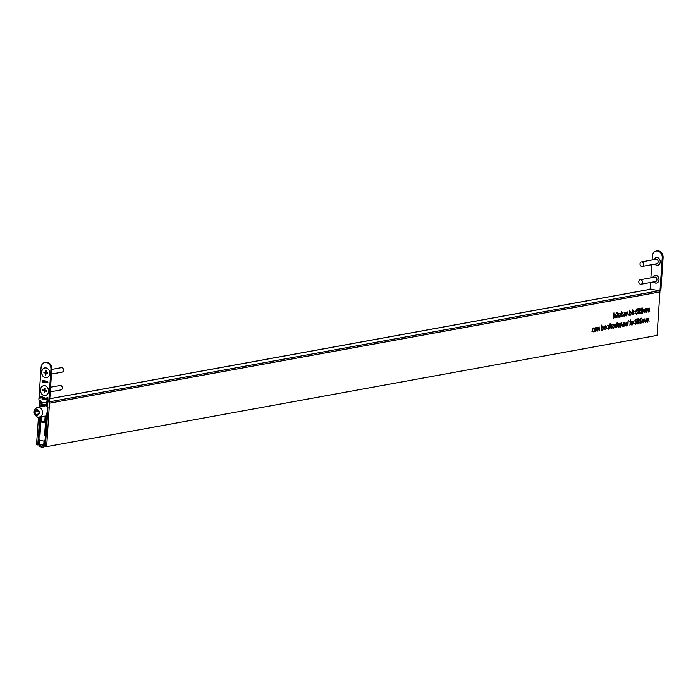 <?xml version="1.0" encoding="UTF-8"?>
<svg xmlns="http://www.w3.org/2000/svg" width="698" height="698" viewBox="0 0 698 698"><rect width="100%" height="100%" fill="white"/><g stroke="black" fill="none" stroke-linecap="round" stroke-linejoin="round"><path stroke-width="1.05" d="M595.595 330.302L594.652 331.184M636.375 310.915L637.571 312.285L636.402 314.301L635.573 313.001L636.454 313.768L637.3 312.311L636.655 311.291L635.974 311.674L636.454 309.022L637.693 308.804L636.628 309.519L636.271 311.186M626.42 324.858L625.469 325.739M634.822 320.67L635.66 322.197M47.761 403.68L47.63 405.608L46.522 405.398L46.443 406.585L47.996 406.882L45.414 446.423L46.644 446.65L49.488 403.174A1.056 0.864 -100.3 0 0 48.694 401.978L47.577 401.769M637.702 323.087L636.864 323.793M637.51 320.687L638.007 321.97M639.464 319.85L640.293 321.377M623.986 324.142L623.026 324.334M619.955 325.32L617.983 325.669L618.698 326.926L619.789 326.158L618.698 327.379L617.721 325.626L618.062 324.308L618.969 323.453L619.807 324.038L619.955 325.32L617.765 325.259M624.631 315.156L623.68 316.037M620.635 316.953L618.899 317.258L620.4 313.699L619.239 313.908L619.266 313.446L620.932 313.149L619.423 316.709L620.67 316.482L620.635 316.953L619.1 316.779M638.382 312.94L637.544 313.655M638.199 310.549L638.687 311.823M606.536 327.685L604.564 328.034L605.279 329.29L606.37 328.522L605.279 329.753L604.302 327.99L604.643 326.681L605.55 325.818L606.388 326.411L606.536 327.685L604.346 327.632M595.42 331.323L594.87 329.639L596.153 327.475L596.999 328.095L597.314 327.345L597.06 331.14L596.834 330.529L595.638 331.41M596.153 327.475L596.476 327.999M602.819 326.306L603.84 328.069L602.549 330.233L601.711 329.622L601.388 330.372L601.746 325.041L601.868 327.214L603.063 326.298M602.077 330.145L601.44 329.569M608.857 325.233L609.389 325.678L608.508 326.263L609.275 327.964L608.551 329.177L607.958 328.767L608.996 328.034L608.237 326.332L608.857 325.233L609.389 325.678L608.49 325.512M609.18 326.036L608.42 325.626M641.383 309.929L642.212 311.465L641.043 313.481L640.214 312.181L641.087 312.948L641.942 311.491L641.296 310.47L640.616 310.854L641.096 308.202L642.335 307.984L641.27 308.699L641.017 310.095L641.593 309.929M639.717 312.721L641.087 312.948M640.258 310.244L640.703 310.366M635.075 313.542L636.454 313.768M635.616 311.064L636.061 311.186M631.926 314.955L632.458 311.116L631.926 314.955M633.601 310.846L634.124 311.291L633.243 311.875L634.011 313.568L633.287 314.781L632.693 314.379L633.74 313.638L632.973 311.936L633.601 310.846L634.124 311.291L633.226 311.125M633.924 311.648L633.156 311.238M616.011 313.001L616.517 312.905L616.133 313.367M617.887 317.433L618.149 313.638L618.376 314.152L618.96 313.428L617.887 317.433M619.013 313.952L618.524 313.838M622.415 312.817L623.436 314.589L622.145 316.752L621.299 316.142L620.984 316.892L621.342 311.561L621.464 313.734L622.66 312.817M621.674 316.665L621.037 316.089M626.63 315.897L626.883 312.093L627.118 312.608L627.703 311.884L626.63 315.897M627.746 312.407L627.266 312.294M612.87 328.235L613.359 328.322L612.347 326.577L613.621 324.396L614.415 324.875L614.624 326.167L613.097 328.33M613.621 324.396L614.415 324.875L613.184 324.649M616.805 323.898L617.18 322.319L617.433 324.247L616.552 327.694L616.805 323.898M621.752 322.965L622.311 326.681L621.674 323.436L620.382 327.022L620.635 323.226L620.862 323.863L621.935 322.956M622.188 324.081L621.168 323.34M626.246 325.887L625.687 324.195L626.979 322.04L627.816 322.677L628.244 320.365L627.886 325.696L627.659 325.085L626.464 325.966M643.216 319.169L643.853 319.963L644.725 318.907L645.205 322.633L644.647 319.379L643.696 322.904L643.137 319.649L641.924 323.218L642.177 319.422L642.404 320.033L643.364 319.169M643.53 319.152L644.193 319.291M642.02 319.422L642.657 319.562M613.324 318.244L613.961 312.87L613.751 315.95L615.243 314.152L613.961 316.159L615.104 317.93L613.716 316.447L613.324 318.244M636.053 320.897L636.89 322.424L635.712 324.439L634.892 323.139L635.765 323.907L636.62 322.459L635.974 321.438L635.285 321.822L635.773 319.169L637.012 318.951L635.948 319.667L635.695 321.063L636.271 320.897M634.395 323.68L635.765 323.907M634.936 321.211L635.381 321.324M630.189 321.534L630.564 319.954L630.817 321.883L629.928 325.329L630.189 321.534M46.644 446.65L657.08 335.406L659.924 291.93A1.056 0.864 -100.3 0 0 659.13 290.726L650.972 289.199A1.056 0.864 -100.3 0 0 650.466 289.295M647.796 308.341L648.442 309.127L649.306 308.071L649.794 311.805L649.227 308.542L648.285 312.067L647.718 308.813L646.505 312.381L646.767 308.586L646.994 309.197L647.953 308.341M648.119 308.315L648.774 308.464M646.61 308.586L647.247 308.725M631.629 324.928L632.118 325.015L631.105 323.261L632.379 321.08L633.173 321.56L633.383 322.86L631.856 325.015M632.379 321.08L633.173 321.56L631.934 321.333M637.588 323.933L638.094 324.02L637.187 322.598L637.876 321.071L637.51 320.05L638.487 318.558L639.246 319.754L638.749 320.914L639.237 322.197L638.94 323.314L637.824 324.029M647.116 318.48L647.761 319.274L648.625 318.218L649.114 321.944L648.547 318.689L647.604 322.214L647.037 318.96L645.825 322.528L646.086 318.733L646.304 319.344L647.273 318.48M647.439 318.463L648.093 318.602M645.929 318.724L646.566 318.873M640.694 320.077L641.532 321.604L640.354 323.628L639.534 322.319L640.406 323.087L641.261 321.638L640.616 320.618L639.926 321.001L640.415 318.349L641.654 318.131L640.59 318.846L640.336 320.242L640.912 320.077M639.036 322.86L640.406 323.087M639.577 320.391L640.022 320.504M623.471 326.367L623.96 326.455L622.982 324.692L624.23 322.52L625.068 323.113L625.216 324.387L623.244 324.736L623.96 325.992L625.05 325.224L623.698 326.455M624.23 322.52L625.068 323.113L624.466 323M622.537 325.765L623.96 325.992M618.969 323.453L619.807 324.038L619.205 323.933M617.285 326.699L618.698 326.926M614.964 327.973L615.217 324.177L615.453 324.692L616.037 323.968L614.964 327.973M616.081 324.491L615.601 324.378M611.116 324.84L611.675 328.557L611.038 325.312L609.747 328.898L610.104 323.567L610.226 325.774L611.3 324.84M611.553 325.957L610.549 325.224M624.448 316.177L623.899 314.493L625.19 312.329L626.027 312.94L626.342 312.189L626.089 315.985L625.862 315.383L624.666 316.264M625.19 312.329L625.504 312.844M615.872 317.686L616.36 317.773L615.514 315.897L615.636 314.083L615.767 316.674L616.395 317.302L617.608 313.734L617.477 315.583L616.098 317.773M615.488 316.63L616.395 317.302M616.866 312.844L617.364 312.756L616.988 313.219M632.152 309.982L632.65 309.895L632.266 310.322M630.538 311.387L631.55 313.158L630.259 315.322L629.422 314.702L629.107 315.452L629.465 310.13L629.587 312.303L630.783 311.387M629.797 315.234L629.16 314.658M638.269 313.786L638.783 313.882L637.867 312.46L638.557 310.924L638.19 309.903L639.167 308.411L639.935 309.615L639.429 310.776L639.918 312.05L639.621 313.166L638.504 313.882M643.896 309.031L644.533 309.825L645.406 308.76L645.894 312.495L645.327 309.231L644.385 312.756L643.818 309.502L642.605 313.07L642.858 309.275L643.085 309.886L644.053 309.031M644.219 309.005L644.873 309.153M642.701 309.275L643.338 309.415M605.55 325.818L606.388 326.411L605.785 326.298M603.866 329.063L605.279 329.29M599.05 326.969L599.608 330.686L598.971 327.441L597.68 331.026L597.933 327.231L598.16 327.868L599.233 326.969M599.486 328.086L598.465 327.353M593.527 327.947L594.478 328.653L593.475 328.418L592.428 330.067L593.274 331.41L594.33 330.817L593.239 331.882L592.157 330.154L593.806 327.947M594.234 328.941L592.89 328.304M591.817 331.184L593.274 331.41M40.458 406.951L40.563 405.486L42.116 405.774L42.203 404.587L41.086 404.386L42.604 404.107M42.203 404.587L43.712 404.317M41.086 404.386L41.138 403.645M46.522 405.398L47.656 405.189M40.816 400.504L40.545 400.451A1.056 0.864 -100.3 0 0 39.603 401.324L39.21 406.951M38.477 417.291L36.523 444.757L38.8 444.801M37.762 444.992L39.734 417.125M42.116 405.774L46.888 404.91M629.797 321.699L630.817 321.883M629.788 321.839L630.425 321.953M635.756 319.256L636.977 319.483M634.971 323.759L635.494 323.855M637.597 320.705L638.749 320.914M613.472 316.063L613.961 316.159M614.615 317.834L615.104 317.93M640.398 318.436L641.619 318.663M639.604 322.938L640.136 323.034M627.362 322.598L627.816 322.677M623.122 325.835L623.619 325.931M623.986 324.16L625.216 324.387M617.861 326.769L618.358 326.856M616.413 324.064L617.433 324.247M616.404 324.204L617.049 324.317M619.266 313.489L620.4 313.699M615.557 317.154L616.055 317.241M633.016 312.434L633.583 312.538M633.295 312.887L633.95 313.001M636.436 309.118L637.658 309.336M635.651 313.62L636.175 313.716M638.286 310.566L639.429 310.776M641.078 308.298L642.3 308.516M640.293 312.8L640.816 312.896M608.272 326.83L608.848 326.934M608.56 327.275L609.206 327.397M604.442 329.142L604.939 329.229M593.998 328.566L594.478 328.653M596.912 329.299L596.127 327.947L595.141 329.596L595.926 330.939L596.912 329.299M595.097 327.72L595.56 327.842M594.513 330.721L595.926 330.939M595.01 330.773L595.577 330.878M601.789 328.418L602.575 329.77L603.569 328.121L602.784 326.769L601.528 328.374M601.144 329.543L602.575 329.77M601.72 326.542L602.226 326.673M601.449 329.561L602.2 329.7M604.625 327.563L606.3 327.266L605.532 326.28L604.363 327.519M604.485 326.053L604.965 326.175M639.665 309.642L639.115 308.952L638.461 309.86L639.01 310.61L639.665 309.642L638.565 308.848M638.199 309.816L639.01 310.61M638.251 310.47L638.749 310.566M639.647 312.111L638.984 311.142L638.138 312.425L638.818 313.35L639.647 312.111M637.92 310.915L638.443 311.046M637.37 313.123L638.818 313.35M637.928 313.184L638.426 313.271M629.509 313.507L630.294 314.85L631.28 313.201L630.495 311.858L629.238 313.454M628.854 314.624L630.294 314.85M629.439 311.622L629.945 311.753M629.16 314.641L629.919 314.781M621.386 314.938L622.171 316.29L623.166 314.641L622.38 313.289L621.115 314.885M620.731 316.063L622.171 316.29M621.316 313.062L621.822 313.184M621.037 316.081L621.796 316.22M625.949 314.144L625.155 312.8L624.169 314.449L624.954 315.793L625.949 314.144M624.125 312.573L624.588 312.695M623.541 315.566L624.954 315.793M624.038 315.627L624.605 315.732M614.353 326.219L613.586 324.858L612.617 326.524L613.385 327.859L614.353 326.219M612.53 324.631L613.027 324.762M611.971 327.632L613.385 327.859M612.486 327.694L613.027 327.79M618.044 325.189L619.719 324.902L618.952 323.916L617.782 325.146M617.905 323.689L618.384 323.811M623.305 324.265L624.98 323.968L624.213 322.982L623.044 324.221M623.157 322.755L623.637 322.877M627.738 323.855L626.952 322.502L625.958 324.151L626.752 325.504L627.738 323.855M625.923 322.275L626.385 322.397M625.338 325.277L626.752 325.504M625.836 325.329L626.403 325.434M638.975 319.78L638.434 319.091L637.78 320.007L638.33 320.757L638.975 319.78L637.876 318.995M637.518 319.954L638.33 320.757M637.571 320.618L638.068 320.705M638.967 322.249L638.304 321.289L637.457 322.563L638.138 323.488L638.967 322.249M637.239 321.063L637.763 321.193M636.689 323.261L638.138 323.488M637.248 323.322L637.745 323.418M633.112 322.912L632.344 321.551L631.376 323.218L632.144 324.544L633.112 322.912M631.289 321.324L631.777 321.446M630.73 324.326L632.144 324.544M631.245 324.378L631.786 324.483M37.954 414.909L39.175 412.884L38.259 410.459L36.121 410.058L34.9 412.082L35.816 414.507L37.954 414.909M38.495 414.019L35.816 414.507M38.617 411.401L34.9 412.082M46.426 416.75L45.108 416.994L44.751 422.177A0.75 0.611 -100.3 0 1 44.087 422.805L42.229 422.456L44.768 422.002M42.002 416.715L41.662 421.601A0.75 0.611 -100.3 0 0 42.229 422.456M41.243 416.854L40.039 434.496L40.72 416.95M39.838 417.107L38.783 444.356A2.111 1.719 -100.3 0 0 39.995 446.563A8.376 6.823 -100.3 0 0 43.023 447.13A2.111 1.719 -100.3 0 0 44.498 445.429L47.656 413.146M46.792 412.946L44.602 435.351L45.85 417.125L46.4 417.029M43.477 445.769A4.528 3.682 -100.3 0 1 42.709 446.022A4.528 3.682 -100.3 0 1 41.566 446.013A4.528 3.682 -100.3 0 1 39.725 445.062L39.28 445.132L39.838 439.609A0.75 0.611 -100.3 0 0 40.405 440.447L43.389 441.005A0.75 0.611 -100.3 0 0 44.053 440.403L43.704 445.725M41.566 446.013L43.642 445.629M39.725 445.062L43.669 444.347M39.28 445.132L43.669 444.329M39.638 444.748L43.704 444.007M45.108 416.994L45.85 417.125M41.627 372.06A4.982 4.057 -100.3 0 0 45.37 377.714A4.982 4.057 -100.3 0 0 49.776 373.587A4.982 4.057 -100.3 0 0 46.033 367.925A4.982 4.057 -100.3 0 0 41.627 372.06M40.414 389.859A4.982 4.057 -100.3 0 0 44.157 395.513A4.982 4.057 -100.3 0 0 48.563 391.377A4.982 4.057 -100.3 0 0 44.82 385.724A4.982 4.057 -100.3 0 0 40.414 389.859M44.358 398.549L44.288 399.596L44.14 397.59L45.405 398.27L45.309 399.788L44.82 398L44.358 398.549L44.986 397.965L44.532 398.514L44.986 397.965L45.108 398.567M43.791 399.5L42.351 398.706L43.477 398.192L42.438 397.825L43.215 397.38L43.791 399.5M43.773 399.431L42.351 398.706M42.997 398.218L43.485 398.113M43.66 398.087L42.718 397.912M42.753 397.843L43.215 397.38M47.673 405.041A2.26 1.256 100.6 0 1 47.516 405.023A2.26 1.256 100.6 0 1 46.644 403.034L46.749 401.551L48.72 401.926L50.945 369.294A6.038 4.912 -100.3 0 0 44.925 362.437A6.038 4.912 -100.3 0 0 41.069 367.445L38.844 400.076L40.816 400.443L40.72 401.926A2.26 1.256 -79.4 0 0 41.592 403.915A2.26 1.256 -79.4 0 0 41.863 403.915M40.318 397.738L39.926 398.776L40.109 396.106L41.252 396.351L41.706 397.188L40.318 397.738L41.706 397.188M42.281 396.516L42.107 399.186L42.281 396.516M45.867 398.986L46.312 399.692L47.028 399.553L46.286 399.998L45.588 398.863L46.408 397.982L47.063 399.212L45.867 398.986L47.071 399.151M46.312 399.692L46.757 399.465M47.028 399.553L46.286 399.998L45.588 398.863M47.595 399.666L47.202 398.165L47.734 397.59L47.595 399.666M43.215 381.693L42.709 382.042L42.264 381.448L43.067 381.675L42.456 380.82L42.91 380.497L43.215 381.693L42.709 382.042L42.438 381.413M42.726 381.867L43.241 381.64M43.032 381.536L42.456 380.82L42.91 380.497M43.346 380.899L42.665 380.707M44.227 381.317L43.529 382.181L43.564 380.646L43.704 381.937L44.515 380.82L44.498 382.103L45.265 380.96L44.506 382.364L44.227 381.317M45.553 381.012L45.038 382.46L45.553 381.012M46.565 382.321L46.059 382.67L45.614 382.076L46.417 382.303L45.806 381.448L46.26 381.125L46.565 382.321L46.059 382.67L45.78 382.042M46.077 382.495L46.565 382.277M46.522 381.562L46.016 381.335M47.734 382.539L47.228 382.888L46.783 382.295L47.586 382.521L46.975 381.666L47.429 381.344L47.734 382.539L47.228 382.888L46.958 382.26M47.246 382.713L47.734 382.495M47.7 381.78L47.194 381.553M44.925 362.437L45.789 362.279A6.038 4.912 79.7 0 1 51.809 369.137L50.945 369.294M48.72 401.926L49.584 401.769L51.809 369.137M47.586 401.716L47.508 402.877M40.1 398.741L40.275 396.141M40.877 397.537L41.357 396.612L40.405 396.473L40.336 397.432L40.877 397.537L41.191 396.647L40.405 396.473M41.993 399.099L42.168 396.499M43.608 399.16L43.014 399.326M42.517 398.671L42.936 398.192M43.171 398.192L43.651 398.165L43.171 398.192M42.613 397.799L43.381 397.354M42.927 399.064L43.634 398.471L42.63 398.741M43.634 398.471L43.023 398.532M44.175 399.509L44.306 397.624M45.204 399.701L45.283 398.541M46.487 399.666L46.923 399.439L46.487 399.666M47.202 399.518L46.461 399.971M45.763 398.837L46.583 397.947M46.801 398.855L46.557 398.261L45.885 398.68L46.801 398.855L46.382 398.288L45.885 398.68M47.813 400.224L47.385 398.514M47.438 397.729L47.403 398.2M42.622 380.794L43.084 380.471M43.389 381.658L42.875 382.015M43.704 382.146L44.48 380.811M44.846 381.719L45.248 380.96M46.12 381.771L46.434 381.091M46.74 382.286L46.225 382.635M47.298 381.998L47.604 381.317M47.909 382.504L47.403 382.862M657.83 265.249A3.926 3.193 79.7 0 1 655.09 264.062M654.026 259.656A3.926 3.193 79.7 0 1 656.295 257.553A3.926 3.193 79.7 0 1 660.203 262.02A3.926 3.193 79.7 0 1 657.699 265.275A3.926 3.193 79.7 0 1 654.837 264.114M656.617 283.048A3.926 3.193 79.7 0 1 653.878 281.861M652.813 277.455A3.926 3.193 79.7 0 1 655.082 275.352A3.926 3.193 79.7 0 1 658.991 279.811A3.926 3.193 79.7 0 1 656.486 283.074A3.926 3.193 79.7 0 1 653.625 281.905M656.216 251.027L657.08 250.87A6.038 4.912 79.7 0 1 663.1 257.736L662.236 257.894A6.038 4.912 -100.3 0 0 656.216 251.027A6.038 4.912 -100.3 0 0 652.36 256.044L652.089 260.005M658.013 290.516L660.875 290.359L663.1 257.736M660.011 290.516L662.236 257.894M652.089 289.408L650.135 288.667L650.562 282.463M650.876 277.804L651.775 264.673M653.066 277.403A3.926 3.193 79.7 0 1 655.213 275.335M654.279 259.612A3.926 3.193 79.7 0 1 656.425 257.536M51.469 374.076L62.105 372.13A2.26 1.841 -100.3 0 0 61.293 367.68L51.792 369.408M49.759 373.561A4.903 3.996 -100.3 0 0 46.077 367.994A4.903 3.996 -100.3 0 0 41.732 372.06A4.903 3.996 -100.3 0 0 45.414 377.635A4.903 3.996 -100.3 0 0 49.759 373.561M43.913 372.174L43.869 372.767L45.187 373.081A0.75 0.611 -100.3 0 0 45.396 373.395L45.344 374.992L45.841 375.088L46.007 373.517A0.75 0.611 -100.3 0 0 46.251 373.282L47.577 373.456L47.621 372.863L46.304 372.54A0.75 0.611 -100.3 0 0 46.094 372.226L46.147 370.638L45.649 370.542L45.483 372.113A0.75 0.611 -100.3 0 0 45.239 372.339L43.913 372.174M45.239 372.339L46.024 372.243L45.196 372.383M47.159 373.09L47.595 373.142M45.85 374.896L45.344 374.992M44.751 372.331L46.051 372.924A0.75 0.611 -100.3 0 0 46.251 373.238L46.277 373.264M44.733 372.61L43.869 372.767M50.256 391.866L60.892 389.929A2.26 1.841 -100.3 0 0 60.08 385.479L50.57 387.207M48.546 391.36A4.903 3.996 -100.3 0 0 44.864 385.793A4.903 3.996 -100.3 0 0 40.519 389.859A4.903 3.996 -100.3 0 0 44.201 395.434A4.903 3.996 -100.3 0 0 48.546 391.36M42.7 389.964L42.657 390.557L43.974 390.88A0.75 0.611 -100.3 0 0 44.183 391.194L44.131 392.791L44.628 392.878L44.794 391.308A0.75 0.611 -100.3 0 0 45.038 391.081L46.365 391.255L46.408 390.662L45.091 390.339A0.75 0.611 -100.3 0 0 44.881 390.025L44.934 388.428L44.436 388.341L44.271 389.912A0.75 0.611 -100.3 0 0 44.026 390.138L42.7 389.964M44.026 390.138L44.812 390.034M45.946 390.88L46.382 390.941M44.637 392.695L44.131 392.791M43.538 390.121L44.838 390.723A0.75 0.611 -100.3 0 0 45.038 391.037L45.056 391.055M43.52 390.4L42.657 390.557M643.713 264.525A2.26 1.841 79.7 0 1 640.014 263.827A2.26 1.841 79.7 0 1 643.713 264.525M641.462 261.951L655.902 259.316A2.26 1.841 79.7 0 1 656.713 263.765L642.273 266.4M642.5 282.315A2.26 1.841 79.7 0 1 638.801 281.626A2.26 1.841 79.7 0 1 642.5 282.315M640.249 279.741L654.689 277.115A2.26 1.841 79.7 0 1 655.501 281.564L641.061 284.199M49.488 403.174L659.924 291.93M48.694 401.978L659.13 290.726M49.785 398.767L650.972 289.199M36.854 415.223A2.792 2.277 -100.3 0 0 39.324 412.911A2.792 2.277 -100.3 0 0 37.23 409.735A2.792 2.277 -100.3 0 0 34.752 412.056A2.792 2.277 -100.3 0 0 36.854 415.223M46.504 405.617L37.422 407.274A5.052 4.118 79.7 0 1 38.669 407.274A5.052 4.118 79.7 0 1 42.473 412.265A5.052 4.118 79.7 0 1 39.236 417.221A5.052 4.118 79.7 0 1 37.989 417.212M41.662 421.601L44.829 421.025M44.498 445.429L45.492 445.245M46.644 403.034L40.72 401.926M46.051 372.008L45.483 372.113M46.059 371.903L45.553 371.999M47.228 373.072L46.365 373.229M46.155 373.413L45.449 373.535M46.251 373.238L45.396 373.395M46.051 372.924L45.187 373.081M45.946 372.837L45.082 372.994M44.838 389.807L44.271 389.912M44.846 389.702L44.34 389.798M46.016 390.871L45.152 391.028M44.942 391.203L44.236 391.334M45.038 391.037L44.183 391.194M44.838 390.723L43.974 390.88M44.733 390.627L43.869 390.784M49.794 398.715L650.711 289.199M620.592 323.209L621.831 323.436M614.755 324.221L615.994 324.448M609.956 325.085L611.195 325.312M626.42 312.137L627.659 312.364M617.686 313.681L618.917 313.908M614.973 317.084L616.212 317.311M632.397 311.09L633.627 311.308M631.987 314.091L633.217 314.318M607.653 325.477L608.892 325.704M607.243 328.488L608.481 328.714M597.889 327.214L599.128 327.441M592.471 328.182L593.701 328.409M637.64 310.392L638.871 310.61M638.059 308.717L639.298 308.944M636.96 320.53L638.19 320.757M637.379 318.864L638.618 319.091M37.422 407.274C32.562 410.607 32.666 413.923 37.727 417.212L46.504 415.895M47.516 405.023L41.592 403.915M46.024 372.243L45.161 372.4M47.194 373.072L46.33 373.229M45.981 390.871L45.117 391.028"/></g></svg>
